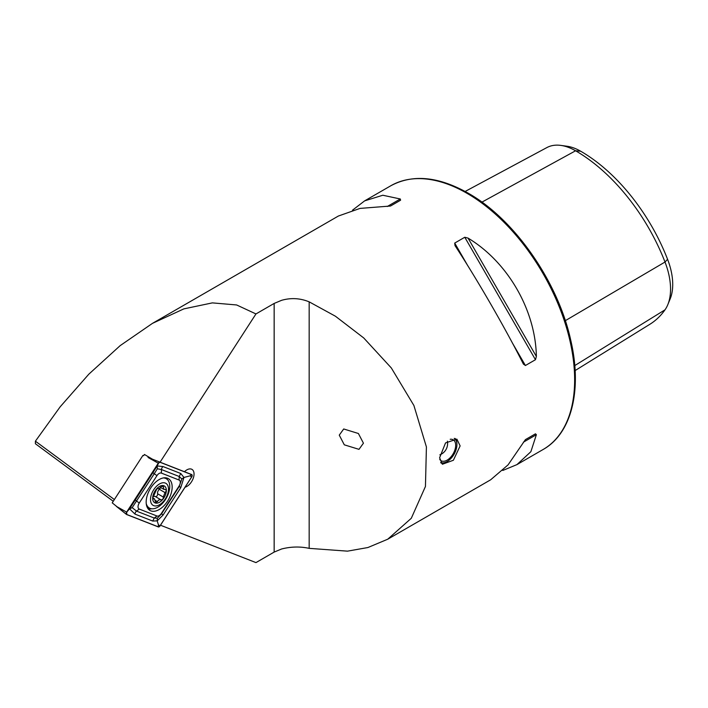 <?xml version="1.0" encoding="UTF-8"?>
<svg xmlns="http://www.w3.org/2000/svg" width="708" height="708" viewBox="0 0 708 708"><rect width="100%" height="100%" fill="white"/><g stroke="black" fill="none" stroke-linecap="round" stroke-linejoin="round"><path stroke-width="1.06" d="M339.265 435.137L344.3 444.828L358.991 449.35L363.434 443.19L358.398 433.5L343.707 428.968L339.265 435.137M185.062 487.228A10.151 5.859 120 0 0 186.859 486.449A10.151 5.859 120 0 0 193.496 477.502A10.151 5.859 120 0 0 191.939 469.369A10.151 5.859 120 0 0 186.859 469.873A10.151 5.859 120 0 0 184.461 471.732L160.079 462.182L255.96 313.936L236.64 304.962L212.356 302.882L183.841 308.883L152.486 323.352L120.165 345.637L88.836 374.169L60.189 406.79L35.4 441.19L35.4 443.739L113.253 501.273M460.129 445.907L453.377 460.262L442.376 464.253L439.615 457.757L445.527 442.925L456.881 439.128L460.129 445.907M502.786 470.466L516.92 464.625L530.876 451.695L536.372 434.694L535.469 433.818L525.407 439.633L508.079 464.864L490.671 479.785L387.736 539.213L367.903 547.532L347.486 551.151L309.166 548.355C300.13 546.399 290.935 546.611 281.58 548.992L274.155 552.09L255.96 562.603L160.486 525.221M523.354 363.983L525.407 365.514L535.469 359.708L536.372 356.46C535.567 310.122 507.76 261.969 468.041 238.1L464.775 237.26L454.713 243.074L455.014 245.623C477.245 279.589 505.052 327.742 523.354 363.983L523.486 364.239M255.96 313.936L274.155 303.431L281.58 300.325C290.935 297.643 300.13 298.148 309.166 301.847L335.406 316.211L363.7 337.928L391.329 367.965L413.906 405.507L426.411 446.952L425.446 486.467L411.304 518.265L387.736 539.213M152.486 323.352L338.389 216.029L360.009 208.409L390.524 206.019L400.595 200.205L400.294 198.983L382.816 195.24L364.638 200.868L352.513 210.179M465.129 191.47L546.841 147.591A58.534 33.798 60 0 1 560.816 145.397L566.993 146.246A54.348 31.382 60 0 1 580.71 151.238A141.848 81.898 60 0 1 667.573 259.296L665.007 262.031L565.32 320.671M575.117 370.567L649.882 324.273A146.034 84.314 60 0 0 665.007 309.821A58.534 33.798 -120 0 0 667.83 304.608L670.193 298.829A54.348 31.382 -120 0 0 667.573 259.296M160.079 462.182L152.45 459.191L144.423 454.465L143.609 455.722M560.816 145.397A58.534 33.798 60 0 1 575.577 150.777A146.034 84.314 60 0 1 665.007 262.031A58.534 33.798 -120 0 1 667.83 304.608M525.389 439.641L535.469 433.818M35.4 441.19L114.369 499.547M167.513 501.22A18.373 10.602 120 0 0 168.345 478.635A18.373 10.602 120 0 0 150.813 487.874A18.373 10.602 120 0 0 149.981 510.459A18.373 10.602 120 0 0 167.513 501.22M161.362 473.094A4.832 2.788 120 0 0 156.964 475.634L139.255 503.016A4.832 2.788 120 0 0 139.255 509.061L156.964 515.999A4.832 2.788 120 0 0 161.362 513.459L179.071 486.077A4.832 2.788 120 0 0 179.071 480.033L161.362 473.094L161.504 469.563L157.362 468.785L154.256 473.749L156.964 475.634M160.043 462.174A1.929 1.115 120 0 0 158.282 463.182L126.644 512.114A1.929 1.115 120 0 0 126.475 514.433A1.929 1.115 120 0 0 126.644 514.53L158.282 526.92A1.929 1.115 120 0 0 160.043 525.911L191.682 476.98A1.929 1.115 120 0 0 191.682 474.564L148.025 457.457L158.282 463.182M152.415 459.173L148.025 457.457M191.682 474.564L184.469 471.732L191.682 474.564M142.892 455.448L112.227 502.857L126.343 514.291M158.327 463.218L126.688 512.149A1.841 1.062 120 0 0 126.688 514.45L158.327 526.841A1.841 1.062 120 0 0 159.999 525.876L191.638 476.944A1.841 1.062 120 0 0 191.638 474.643L159.999 462.253A1.841 1.062 120 0 0 158.327 463.218L159.999 462.253M152.716 472.519L154.256 473.749L132.184 507.654L136.547 511.114L154.256 518.044L157.362 518.221L161.504 513.858L179.213 486.476L181.859 478.971L183.965 477.457L180.752 487.706L163.044 515.088L157.185 520.858L152.716 521.053L135.007 514.114L129.564 508.866L157.185 465.952L163.044 466.563L180.752 473.493L183.965 477.457L190.054 475.847L191.638 476.944M157.362 518.221L157.185 520.858L158.415 524.77L159.999 525.876M157.362 468.785L157.185 465.952L158.415 463.457M132.184 507.654L129.564 508.866L126.688 512.149M181.859 478.971L179.213 476.502L179.071 480.033M160.76 499.689L155.317 496.547A3.336 1.92 120 0 0 155.238 496.494A3.336 1.92 120 0 0 153.618 496.635A3.336 1.92 120 0 0 152.937 497.131M155.238 496.494L160.955 499.804C162.583 499.981 163.344 499.051 163.247 497.016L165.026 492.591C166.592 490.945 166.61 489.927 165.07 489.538L163.831 489.361L163.229 485.732L162.282 485.803L159.247 488.485L156.884 488.803L153.663 495.883C152.503 497.777 152.486 498.795 153.609 498.936L154.548 498.936L155.76 502.919L159.061 499.795L161.008 499.839M159.681 483.856A12.735 7.354 120 0 0 150.503 499.352A12.735 7.354 120 0 0 159.335 504.839A12.735 7.354 120 0 0 168.504 489.352A12.735 7.354 120 0 0 159.681 483.856M146.255 503.662A16.921 9.77 120 0 0 149.335 508.017A16.921 9.77 120 0 0 157.565 507.309A16.921 9.77 120 0 0 168.805 492.414A16.921 9.77 120 0 0 166.256 478.705A16.921 9.77 120 0 0 163.406 477.918M146.609 505.645A16.921 9.77 120 0 0 148.653 507.618L149.335 508.017M165.787 489.644L165.07 489.538M159.38 502.317A9.664 5.584 120 0 0 166.345 490.555A9.664 5.584 120 0 0 159.636 486.378A9.664 5.584 120 0 0 152.671 498.149A9.664 5.584 120 0 0 159.38 502.317M157.627 488.626L156.884 488.803M153.087 498.945L153.609 498.936L152.786 498.467M166.256 478.705L165.575 478.316A16.921 9.77 120 0 0 164.38 477.803M160.406 487.617A1.903 1.097 -60 0 1 159.38 489.334A3.336 1.92 120 0 0 157.61 493.759A1.903 1.097 -60 0 1 157.043 495.812A1.903 1.097 -60 0 1 155.441 496.618M450.208 439.27A12.089 6.974 -60 0 1 453.182 439.783A12.089 6.974 -60 0 1 453.279 439.845A12.089 6.974 -60 0 1 453.129 453.828A12.089 6.974 -60 0 1 441.093 460.722A12.089 6.974 -60 0 1 440.995 460.66A12.089 6.974 -60 0 1 439.721 459.439M455.2 438.5A14.505 8.372 -60 0 1 456.917 444.058A14.505 8.372 -60 0 1 456.908 444.341M446.898 461.678A14.505 8.372 -60 0 1 446.659 461.82A14.505 8.372 -60 0 1 441.102 463.138M454.2 438.376A13.824 7.983 -60 0 1 456.917 444.606A13.824 7.983 -60 0 1 447.137 461.545A13.824 7.983 -60 0 1 440.642 462.439M466.961 193.293A152.282 87.916 60 0 1 566.444 327.485A152.282 87.916 60 0 1 543.098 449.509C571.737 433.5 582.365 389.666 570.728 340.15C558.037 281.749 514.344 219.046 468.174 193.178C438.5 176.451 412.72 173.973 390.825 185.753A152.282 87.916 60 0 1 466.961 193.293M309.166 301.847L309.166 548.355M274.155 303.431L274.155 552.09M580.71 151.238L575.577 150.777L481.927 202.134M665.007 309.821L574.772 365.576M525.407 365.514L512.309 342.84M467.802 265.757L454.713 243.074M535.469 359.708L464.775 237.26M536.372 356.46L468.041 238.1M523.354 442.208L536.372 434.694M400.294 198.983L387.267 206.506M147.538 507.955A17.735 10.239 120 0 0 149.459 508.087M167.079 479.289A18.373 10.602 120 0 0 166.168 477.873M126.475 514.433L116.386 506.388L126.644 512.114M148.229 508.955A18.373 10.602 120 0 0 151.645 508.76M190.054 475.847L191.638 474.643M126.767 512.38L126.688 514.45M158.415 524.77L158.327 526.841M180.752 473.493L179.213 476.502L161.504 469.563A3.381 2.752 -68.6 0 1 163.044 466.563M180.752 487.706L179.071 486.077M163.044 515.088L161.362 513.459M152.716 521.053L154.256 518.044L156.964 515.999M135.007 514.114A3.381 2.752 -68.6 0 1 136.547 511.114L139.255 509.061M135.007 499.91L139.255 503.016M161.805 486.104L163.406 487.033M159.38 489.334L165.026 492.591M157.61 493.759L163.247 497.016M155.273 500.414L157.521 501.715M543.098 449.509L516.92 464.625M390.825 185.753L364.638 200.868M160.548 487.467L163.831 489.361M152.76 497.91L154.548 498.936M456.917 444.606L456.917 444.058M447.137 461.545L446.659 461.82M439.872 454.819A12.089 12.089 0 0 0 447.359 441.137"/></g></svg>

